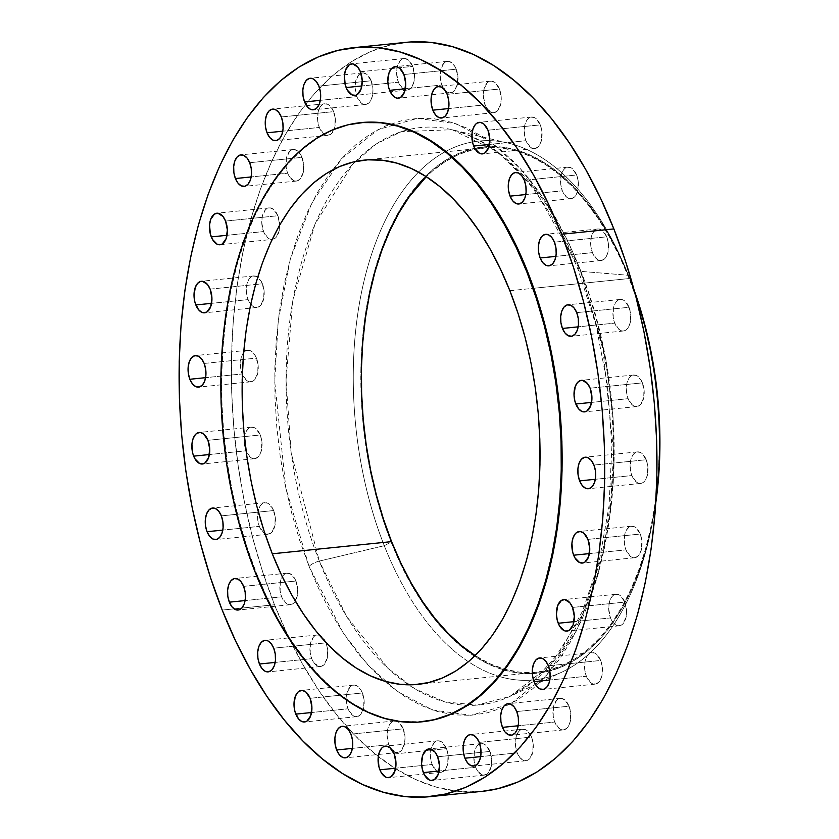<?xml version="1.0" encoding="UTF-8"?>
<svg xmlns="http://www.w3.org/2000/svg" width="839" height="839" viewBox="0 0 839 839"><rect width="100%" height="100%" fill="white"/><g stroke="black" fill="none" stroke-linecap="round" stroke-linejoin="round"><path stroke-width="0.63" stroke-dasharray="4.2 3.15" d="M489.955 751.44A15.847 8.862 -95.8 0 0 481.198 743.585A15.847 8.862 -95.8 0 0 475.661 767.266L439.112 770.999L475.661 767.266L474.129 761.434L474.339 752.384L476.101 747.486L477.391 745.682L480.537 743.7L484.03 744.088L485.739 745.179L489.955 751.44L491.476 757.271L491.276 766.322L488.214 773.023L486.725 774.303L483.337 775.11L478.272 771.89L475.661 767.266A15.847 8.862 -95.8 0 0 484.418 775.121A15.847 8.862 -95.8 0 0 489.955 751.44L463.705 754.114L489.955 751.44M437.664 756.778L463.705 754.114L437.664 756.778M446.463 748.65A15.847 8.862 -95.8 0 0 437.706 740.795A15.847 8.862 -95.8 0 0 432.179 764.476L395.63 768.209L432.179 764.476L430.648 758.645L430.847 749.594L433.91 742.893L437.056 740.91L438.787 740.806L442.258 742.389L446.463 748.65L447.995 754.481L447.785 763.532L446.023 768.43L444.733 770.233L441.587 772.216L438.094 771.828L436.385 770.737L432.179 764.476A15.847 8.862 -95.8 0 0 440.926 772.331A15.847 8.862 -95.8 0 0 446.463 748.65L425.3 750.811L446.463 748.65M394.173 753.988L425.3 750.811L394.173 753.988M403.223 728.829A15.847 8.862 -95.8 0 0 394.466 720.974A15.847 8.862 -95.8 0 0 388.929 744.654L352.38 748.388L388.929 744.654L387.125 735.73L387.608 729.773L389.369 724.875L390.659 723.071L393.806 721.089L397.298 721.477L399.007 722.568L403.223 728.829L405.027 737.754L404.545 743.711L401.482 750.412L399.993 751.692L396.606 752.499L391.54 749.279L388.929 744.654A15.847 8.862 -95.8 0 0 397.686 752.51A15.847 8.862 -95.8 0 0 403.223 728.829L350.933 734.167L403.223 728.829M362.385 692.962A15.847 8.862 -95.8 0 0 353.639 685.106A15.847 8.862 -95.8 0 0 348.101 708.787L311.552 712.521L348.101 708.787L346.57 702.956L346.78 693.905L349.832 687.204L352.978 685.222L354.719 685.117L358.18 686.701L361.2 690.445L363.916 698.793L363.717 707.843L360.655 714.545L359.155 715.824L355.778 716.632L352.307 715.048L348.101 708.787A15.847 8.862 -95.8 0 0 356.858 716.642A15.847 8.862 -95.8 0 0 362.385 692.962L310.105 698.3L362.385 692.962M326.014 642.852A15.847 8.862 -95.8 0 0 325.794 642.307A15.847 8.862 -95.8 0 0 319.523 635.28A15.847 8.862 -95.8 0 0 317.268 634.997A15.847 8.862 -95.8 0 0 311.73 658.678L275.182 662.411L311.73 658.678L310.199 652.847L310.399 643.796L313.461 637.095L316.607 635.113L318.338 635.008L321.809 636.591L326.014 642.852L327.546 648.683L327.346 657.734L324.284 664.436L321.138 666.428L319.407 666.533L314.342 663.313L311.73 658.678A15.847 8.862 -95.8 0 0 320.477 666.533A15.847 8.862 -95.8 0 0 326.014 642.852L273.724 648.19L326.014 642.852M295.926 581.018A15.847 8.862 -95.8 0 0 287.179 573.163A15.847 8.862 -95.8 0 0 281.642 596.844L245.093 600.567L281.642 596.844L280.111 591.013L280.31 581.962L282.082 577.064L283.372 575.26L286.519 573.278L290.011 573.666L294.741 578.501L297.457 586.849L297.258 595.9L294.195 602.601L292.696 603.881L289.319 604.688L285.847 603.105L281.642 596.844A15.847 8.862 -95.8 0 0 290.388 604.699A15.847 8.862 -95.8 0 0 295.307 601.091A15.847 8.862 -95.8 0 0 295.926 581.018L284.956 582.14L295.926 581.018M243.635 586.356L284.956 582.14L243.635 586.356M273.629 510.552A15.847 8.862 -95.8 0 0 264.883 502.697A15.847 8.862 -95.8 0 0 259.345 526.378L222.796 530.101L259.345 526.378L257.814 520.537L258.024 511.496L259.786 506.599L261.076 504.795L264.222 502.802L267.714 503.201L272.444 508.035L275.161 516.384L274.961 525.434L271.899 532.125L270.399 533.415L267.022 534.223L263.551 532.639L259.345 526.378A15.847 8.862 -95.8 0 0 268.102 534.233A15.847 8.862 -95.8 0 0 273.629 510.552L258.412 512.105L273.629 510.552M221.349 515.88L258.412 512.105L221.349 515.88M260.247 434.98A15.847 8.862 -95.8 0 0 251.49 427.124A15.847 8.862 -95.8 0 0 245.963 450.805L209.414 454.539L245.963 450.805L244.432 444.974L244.631 435.923L246.404 431.036L249.193 427.942L250.84 427.24L254.332 427.638L256.042 428.729L260.247 434.98L261.778 440.821L261.569 449.861L259.807 454.759L258.517 456.563L255.371 458.555L253.63 458.66L250.169 457.066L245.963 450.805A15.847 8.862 -95.8 0 0 254.71 458.66A15.847 8.862 -95.8 0 0 260.247 434.98L244.422 436.595L260.247 434.98M207.957 440.318L244.422 436.595L207.957 440.318M256.44 358.117A15.847 8.862 -95.8 0 0 247.694 350.262A15.847 8.862 -95.8 0 0 242.156 373.942L205.607 377.665L242.156 373.942L240.625 368.101L240.824 359.061L242.597 354.163L243.887 352.359L247.033 350.366L250.525 350.765L255.255 355.6L257.972 363.948L257.772 372.998L254.71 379.689L253.21 380.979L249.833 381.787L246.362 380.203L242.156 373.942A15.847 8.862 -95.8 0 0 250.903 381.797A15.847 8.862 -95.8 0 0 256.44 358.117L243.1 359.47L256.44 358.117M204.15 363.444L243.1 359.47L204.15 363.444M262.408 283.792A15.847 8.862 -95.8 0 0 257.688 277.143A15.847 8.862 -95.8 0 0 253.661 275.937A15.847 8.862 -95.8 0 0 248.124 299.617L211.575 303.34L248.124 299.617L246.593 293.786L246.802 284.736L248.564 279.838L249.854 278.034L253 276.041L256.493 276.44L261.223 281.275L263.939 289.623L263.74 298.674L260.677 305.375L259.178 306.654L255.801 307.462L252.329 305.878L248.124 299.617A15.847 8.862 -95.8 0 0 256.881 307.473A15.847 8.862 -95.8 0 0 262.408 283.792L255.559 284.484L262.408 283.792M210.128 289.13L255.559 284.484L210.128 289.13M277.856 215.738A15.847 8.862 -95.8 0 0 269.099 207.883A15.847 8.862 -95.8 0 0 263.561 231.564L227.012 235.298L263.561 231.564L261.758 222.639L262.24 216.682L265.292 209.981L268.438 207.999L270.179 207.894L273.64 209.477L277.856 215.738L279.66 224.663L279.177 230.62L276.115 237.322L274.626 238.601L271.238 239.409L267.777 237.825L263.561 231.564A15.847 8.862 -95.8 0 0 272.318 239.419A15.847 8.862 -95.8 0 0 277.856 215.738L225.565 221.077L277.856 215.738M301.988 157.375A15.847 8.862 -95.8 0 0 293.241 149.52A15.847 8.862 -95.8 0 0 287.704 173.201L251.155 176.935L287.704 173.201L286.172 167.37L286.382 158.319L289.434 151.618L292.58 149.636L294.321 149.531L297.782 151.114L300.802 154.858L303.519 163.206L303.319 172.257L300.257 178.959L297.111 180.951L295.38 181.056L290.315 177.837L287.704 173.201A15.847 8.862 -95.8 0 0 296.461 181.056A15.847 8.862 -95.8 0 0 301.988 157.375L249.707 162.714L301.988 157.375M333.618 111.629A15.847 8.862 -95.8 0 0 324.871 103.774A15.847 8.862 -95.8 0 0 319.334 127.455L282.785 131.188L319.334 127.455L317.803 121.624L318.002 112.573L319.774 107.675L321.064 105.871L324.211 103.889L327.703 104.277L332.433 109.112L335.149 117.46L334.95 126.511L331.887 133.212L330.388 134.492L327.011 135.299L323.539 133.716L319.334 127.455A15.847 8.862 -95.8 0 0 328.08 135.31A15.847 8.862 -95.8 0 0 333.618 111.629L281.327 116.967L333.618 111.629M371.153 80.785A15.847 8.862 -95.8 0 0 362.396 72.93A15.847 8.862 -95.8 0 0 356.858 96.611L320.309 100.344L356.858 96.611L355.054 87.686L355.537 81.729L358.599 75.028L361.745 73.045L363.476 72.941L366.937 74.524L371.153 80.785L372.956 89.71L372.474 95.667L370.712 100.565L369.422 102.368L366.276 104.361L364.535 104.466L361.074 102.872L356.858 96.611A15.847 8.862 -95.8 0 0 365.615 104.466A15.847 8.862 -95.8 0 0 371.153 80.785L344.902 83.47L371.153 80.785M318.862 86.123L344.902 83.47L318.862 86.123M412.704 66.396A15.847 8.862 -95.8 0 0 403.947 58.541A15.847 8.862 -95.8 0 0 398.41 82.222L361.861 85.956L398.41 82.222L396.606 73.297L397.088 67.34L400.14 60.639L403.286 58.657L405.027 58.552L408.488 60.135L412.704 66.396L414.508 75.332L414.026 81.278L412.264 86.176L410.974 87.98L407.827 89.972L406.086 90.077L402.626 88.483L398.41 82.222A15.847 8.862 -95.8 0 0 407.167 90.077A15.847 8.862 -95.8 0 0 412.704 66.396L391.54 68.557L412.704 66.396M360.413 71.735L391.54 68.557L360.413 71.735M456.185 69.186A15.847 8.862 -95.8 0 0 447.439 61.331A15.847 8.862 -95.8 0 0 441.901 85.012L405.352 88.745L441.901 85.012L440.37 79.181L440.58 70.13L443.632 63.428L446.778 61.446L448.519 61.341L451.98 62.925L455 66.669L457.716 75.017L457.517 84.068L454.455 90.769L452.955 92.049L449.578 92.856L446.107 91.273L441.901 85.012A15.847 8.862 -95.8 0 0 450.658 92.867A15.847 8.862 -95.8 0 0 456.185 69.186L403.905 74.524L456.185 69.186M499.436 89.007A15.847 8.862 -95.8 0 0 490.679 81.152A15.847 8.862 -95.8 0 0 485.141 104.833L448.592 108.567L485.141 104.833L483.337 95.908L483.82 89.951L486.872 83.25L490.018 81.268L491.759 81.163L495.22 82.746L499.436 89.007L501.24 97.943L500.757 103.889L497.695 110.591L494.549 112.583L492.818 112.688L487.763 109.469L485.141 104.833A15.847 8.862 -95.8 0 0 493.898 112.688A15.847 8.862 -95.8 0 0 499.436 89.007L447.145 94.346L499.436 89.007M540.264 124.875A15.847 8.862 -95.8 0 0 531.507 117.02A15.847 8.862 -95.8 0 0 525.98 140.7L489.431 144.434L525.98 140.7L524.448 134.869L524.648 125.819L526.42 120.921L527.71 119.117L530.856 117.135L534.349 117.523L536.058 118.614L540.264 124.875L541.795 130.706L541.585 139.756L539.823 144.654L538.533 146.458L535.387 148.44L531.895 148.052L530.185 146.961L525.98 140.7A15.847 8.862 -95.8 0 0 534.726 148.555A15.847 8.862 -95.8 0 0 540.264 124.875L487.973 130.213L540.264 124.875M576.634 174.984A15.847 8.862 -95.8 0 0 567.877 167.129A15.847 8.862 -95.8 0 0 562.35 190.81L525.801 194.543L562.35 190.81L560.819 184.979L561.018 175.928L562.791 171.03L564.081 169.226L567.227 167.244L570.719 167.632L572.429 168.723L576.634 174.984L578.165 180.815L577.956 189.866L576.194 194.763L574.904 196.567L571.758 198.549L568.265 198.161L566.556 197.071L562.35 190.81A15.847 8.862 -95.8 0 0 571.097 198.665A15.847 8.862 -95.8 0 0 576.634 174.984L524.344 180.322L576.634 174.984M606.723 236.818A15.847 8.862 -95.8 0 0 597.966 228.963A15.847 8.862 -95.8 0 0 592.439 252.644L555.89 256.377L592.439 252.644L590.908 246.813L591.107 237.762L592.879 232.875L595.669 229.781L597.316 229.078L599.046 228.974L602.517 230.557L606.723 236.818L608.254 242.66L608.044 251.7L606.282 256.598L604.992 258.402L601.846 260.394L600.105 260.499L596.644 258.905L592.439 252.644A15.847 8.862 -95.8 0 0 601.185 260.499A15.847 8.862 -95.8 0 0 606.723 236.818L554.432 242.156L606.723 236.818M629.019 307.294A15.847 8.862 -95.8 0 0 620.262 299.439A15.847 8.862 -95.8 0 0 614.735 323.12L578.186 326.843L614.735 323.12L613.204 317.278L613.403 308.238L615.176 303.34L616.466 301.537L619.612 299.544L623.104 299.942L624.814 301.033L629.019 307.294L630.55 313.125L630.341 322.176L628.579 327.063L625.789 330.157L624.143 330.86L622.402 330.965L618.941 329.37L614.735 323.12A15.847 8.862 -95.8 0 0 623.482 330.975A15.847 8.862 -95.8 0 0 629.019 307.294L576.729 312.622L629.019 307.294M642.401 382.857A15.847 8.862 -95.8 0 0 633.655 375.002A15.847 8.862 -95.8 0 0 628.117 398.682L591.568 402.405L628.117 398.682L626.586 392.851L626.796 383.801L628.558 378.903L629.848 377.099L632.994 375.106L636.486 375.505L641.216 380.34L643.933 388.688L643.733 397.738L640.671 404.44L639.171 405.719L635.794 406.527L632.323 404.943L628.117 398.682A15.847 8.862 -95.8 0 0 636.874 406.537A15.847 8.862 -95.8 0 0 642.401 382.857L590.121 388.195L642.401 382.857M646.208 459.73A15.847 8.862 -95.8 0 0 637.451 451.875A15.847 8.862 -95.8 0 0 631.924 475.556L595.375 479.279L631.924 475.556L630.393 469.714L630.592 460.674L632.365 455.776L633.655 453.972L636.801 451.98L640.293 452.378L642.003 453.469L646.208 459.73L647.739 465.561L647.53 474.612L645.768 479.499L642.978 482.593L641.332 483.295L639.591 483.4L636.13 481.806L631.924 475.556A15.847 8.862 -95.8 0 0 640.671 483.411A15.847 8.862 -95.8 0 0 646.208 459.73L593.918 465.058L646.208 459.73M640.241 534.044A15.847 8.862 -95.8 0 0 631.484 526.189A15.847 8.862 -95.8 0 0 625.957 549.87L589.408 553.604L625.957 549.87L624.426 544.039L624.625 534.988L626.397 530.101L629.187 527.007L630.834 526.305L634.326 526.703L636.035 527.794L640.241 534.044L641.772 539.886L641.562 548.926L639.8 553.824L638.51 555.628L635.364 557.62L633.623 557.725L630.162 556.131L625.957 549.87A15.847 8.862 -95.8 0 0 634.704 557.725A15.847 8.862 -95.8 0 0 640.241 534.044L587.95 539.383L640.241 534.044M624.803 602.098A15.847 8.862 -95.8 0 0 616.046 594.243A15.847 8.862 -95.8 0 0 610.509 617.924L573.96 621.657L610.509 617.924L608.705 608.999L609.187 603.042L610.949 598.144L612.239 596.34L615.386 594.358L618.878 594.746L620.587 595.837L624.803 602.098L626.607 611.023L626.125 616.98L623.062 623.681L621.573 624.961L618.186 625.768L613.12 622.548L610.509 617.924A15.847 8.862 -95.8 0 0 619.266 625.779A15.847 8.862 -95.8 0 0 624.803 602.098L572.513 607.436L624.803 602.098M600.661 660.461A15.847 8.862 -95.8 0 0 591.904 652.606A15.847 8.862 -95.8 0 0 586.367 676.286L549.818 680.02L586.367 676.286L584.846 670.455L585.045 661.405L586.818 656.507L589.597 653.424L591.254 652.721L594.736 653.109L596.445 654.2L600.661 660.461L602.192 666.292L601.983 675.343L600.221 680.24L598.931 682.044L595.784 684.026L592.292 683.638L590.583 682.547L586.367 676.286A15.847 8.862 -95.8 0 0 595.124 684.142A15.847 8.862 -95.8 0 0 600.661 660.461L548.37 665.799L600.661 660.461M531.507 737.051A15.847 8.862 -95.8 0 0 522.749 729.196A15.847 8.862 -95.8 0 0 517.212 752.877L480.663 756.61L517.212 752.877L515.681 747.046L515.891 737.995L517.653 733.097L518.942 731.293L522.089 729.311L525.581 729.699L527.291 730.79L531.507 737.051L533.027 742.882L532.828 751.933L529.766 758.634L528.266 759.914L524.889 760.721L523.127 760.228L519.823 757.502L517.212 752.877A15.847 8.862 -95.8 0 0 525.969 760.732A15.847 8.862 -95.8 0 0 531.507 737.051L479.216 742.389L531.507 737.051M569.031 706.207A15.847 8.862 -95.8 0 0 560.274 698.352A15.847 8.862 -95.8 0 0 554.747 722.033L518.198 725.766L554.747 722.033L553.216 716.202L553.415 707.151L556.477 700.45L559.623 698.468L561.354 698.363L564.825 699.946L569.031 706.207L570.562 712.038L570.352 721.089L568.59 725.987L567.3 727.791L564.154 729.783L562.413 729.888L558.952 728.294L554.747 722.033A15.847 8.862 -95.8 0 0 563.493 729.888A15.847 8.862 -95.8 0 0 569.031 706.207L516.74 711.545L569.031 706.207M309.077 566.451A9.911 3.702 -21.6 0 1 319.313 561.092L291.133 452.756L286.026 380.34L292.759 300.687L315.034 223.992L352.904 163.951L376.281 143.93L401.336 131.66L452.127 129.73L497.097 151.481L533.688 187.401L580.934 271.364A9.911 3.702 -21.6 0 1 578.249 270.022A9.911 3.702 -21.6 0 1 579.288 267.211L545.224 200.825L520.778 169.079L490.867 142.053L455.913 123.711L417.465 118.362L378.253 129.489L341.851 158.361L311.741 203.143L290.304 259.188L278.244 320.477L274.699 381.451L285.826 488.099L309.077 566.451L299.701 540.4L291.71 513.153L285.187 484.984L280.195 456.154L276.786 426.946L274.993 397.644L274.825 368.52L276.283 339.868L279.366 311.951L284.033 285.05L290.242 259.419L297.939 235.298L307.032 212.928L317.457 192.519L329.098 174.271L341.851 158.361L355.579 144.948L370.167 134.135L385.468 126.06L401.336 120.785L417.623 118.351L434.151 118.792L450.784 122.116L467.354 128.262L483.694 137.197L499.666 148.828L515.094 163.039L529.839 179.682L543.766 198.623L556.729 219.661L568.601 242.597L579.288 267.211L588.663 293.262L596.655 320.508L603.178 348.678L608.16 377.508L611.579 406.716L613.372 436.018L613.54 465.142L612.082 493.793L608.999 521.711L604.332 548.612L598.123 574.254L590.425 598.364L581.333 620.734L570.908 641.143L559.267 659.391L546.514 675.301L532.786 688.725L518.187 699.527L502.886 707.602L487.029 712.888L470.742 715.31L454.214 714.87L437.58 711.556L421.01 705.4L404.66 696.464L388.698 684.834L373.271 670.634L358.526 653.98L344.598 635.039L331.636 614.001L319.753 591.065L309.077 566.451L343.13 632.847L367.587 664.582L397.497 691.609L432.452 709.951L470.899 715.3L510.112 704.183L546.514 675.301L576.624 630.519L598.06 574.484L610.121 513.185L613.666 452.211L602.538 345.563L579.288 267.211A9.911 3.702 158.4 0 0 578.249 270.022A9.911 3.702 158.4 0 0 580.934 271.364A290.189 162.273 84.2 0 1 509.955 696.412A290.189 162.273 84.2 0 1 408.583 684.813A290.189 162.273 84.2 0 1 319.313 561.092L384.272 545.686L391.131 542.12A264.495 147.905 -95.8 0 0 532.325 673.56A264.495 147.905 -95.8 0 0 652.501 522.33A264.495 147.905 -95.8 0 0 655.846 502.362L651.683 526.378L646.208 549L639.423 570.279L631.389 590.016L622.192 608.034L611.925 624.132L600.672 638.175L588.548 650.015L575.669 659.548L562.172 666.68L548.171 671.336L533.803 673.486L519.205 673.088L504.533 670.162L489.913 664.729L475.482 656.853L461.398 646.586L447.785 634.053L434.77 619.36L422.478 602.643L411.037 584.08L400.56 563.839L391.131 542.12L384.272 545.686A270.829 151.44 -95.8 0 0 499.362 676.496A270.829 151.44 84.2 0 1 384.272 545.686L319.313 561.092A290.189 162.273 84.2 0 1 408.855 129.542A290.189 162.273 84.2 0 1 452.127 129.73A290.189 162.273 84.2 0 1 580.934 271.364L628.432 275.286A270.829 151.44 84.2 0 1 634.808 292.559A270.829 151.44 -95.8 0 0 628.432 275.286L580.934 271.364L605.915 359.931L613.068 417.738L613.246 482.844L603.65 550.856L582.507 614.526L550.216 665.337L509.955 696.412L477.181 705.127L444.89 701.897L414.875 688.829L388.237 668.557L346.643 616.476L319.313 561.092A9.911 3.702 158.4 0 0 309.077 566.451M360.508 122.662L361.326 122.578A301.149 168.398 -95.8 0 0 256.147 572.502L255.329 572.586L256.147 572.502A301.149 168.398 -95.8 0 0 422.468 721.76L421.65 721.844M629.145 278.538A263.498 147.349 -95.8 0 0 483.61 147.937A263.498 147.349 -95.8 0 0 426.285 176.704L432.463 171.041L445.289 161.539L458.744 154.439L472.693 149.793L487.008 147.664L501.544 148.052L516.163 150.968L530.73 156.379L545.098 164.234L559.141 174.46L572.701 186.95L585.664 201.591L597.913 218.234L609.303 236.724L619.748 256.891L629.145 278.538L637.388 301.442L644.415 325.396L650.141 350.157L654.525 375.505L657.524 401.189L659.108 426.946L659.255 452.557L657.965 477.748L655.259 502.288L651.158 525.938L645.694 548.475L638.94 569.681L630.938 589.345L621.772 607.289L611.537 623.335L600.325 637.315L588.254 649.113L575.428 658.615L561.973 665.715L548.024 670.361L533.709 672.5L519.173 672.102L504.554 669.186L489.986 663.775L475.157 655.626A263.498 147.349 -95.8 0 0 537.107 672.217A263.498 147.349 -95.8 0 0 629.145 278.538L533.772 288.27L629.145 278.538M509.86 290.703L533.772 288.27L509.86 290.703M655.983 500.044A270.829 151.44 84.2 0 1 651.893 525.424A270.829 151.44 84.2 0 1 533.489 679.947A270.829 151.44 84.2 0 1 499.362 676.496A270.829 151.44 -95.8 0 0 533.489 679.947A270.829 151.44 -95.8 0 0 562.193 671.987A270.829 151.44 -95.8 0 0 655.983 500.044M629.586 278.034L628.432 275.286A270.829 151.44 -95.8 0 0 508.224 143.102A270.829 151.44 -95.8 0 0 472.472 141.959A270.829 151.44 -95.8 0 0 384.272 545.686A270.829 151.44 84.2 0 1 472.472 141.959A270.829 151.44 84.2 0 1 625.684 268.522A270.829 151.44 84.2 0 1 628.432 275.286L629.586 278.034A264.495 147.905 -95.8 0 0 626.901 271.437A264.495 147.905 -95.8 0 0 418.315 183.94A264.495 147.905 -95.8 0 0 391.131 542.12L382.857 519.131L375.809 495.083L370.051 470.218L365.647 444.785L362.637 419.007L361.053 393.145L360.906 367.451L362.196 342.155L364.913 317.53L369.034 293.786L374.509 271.165L381.294 249.875L389.327 230.138L398.525 212.131L408.803 196.022L420.056 181.99L432.169 170.139L445.048 160.606L458.545 153.474L472.556 148.818L486.914 146.678L501.512 147.066L516.184 149.992L530.804 155.425L545.235 163.311L559.319 173.568L572.943 186.111L585.947 200.804L598.238 217.511L609.68 236.074L620.157 256.315L629.586 278.034A264.495 147.905 -95.8 0 1 634.2 290.304L629.586 278.034M405.971 42.349A376.428 210.495 -95.8 0 0 274.5 604.751L222.209 610.089L274.5 604.751A376.428 210.495 -95.8 0 0 482.394 791.324M410.816 41.95L390.376 45.002L370.439 51.63L351.226 61.782L332.905 75.353L315.653 92.206L299.638 112.185L285.019 135.1L271.93 160.731L260.499 188.827L250.84 219.126L243.037 251.322L237.175 285.113L233.315 320.162L231.47 356.156L231.69 392.725L233.945 429.537L238.224 466.222L244.495 502.425L252.675 537.809L262.712 572.03L274.5 604.751L287.913 635.668L302.827 664.478L319.114 690.896L336.596 714.681L355.117 735.593L374.498 753.432L394.55 768.042L415.074 779.263L435.892 786.992L456.773 791.156L482.215 791.334M361.169 122.588L348.846 124.707L332.905 130.003L317.53 138.131L302.869 148.985L289.067 162.462L276.262 178.455L264.558 196.787L254.091 217.291L244.946 239.765L237.217 264.002L230.977 289.759L226.289 316.785L223.195 344.839L221.727 373.628L221.895 402.888L223.698 432.337L227.128 461.681L232.141 490.647L238.696 518.953L246.718 546.325L256.147 572.502L266.875 597.242L278.81 620.283L291.836 641.416L305.826 660.45L320.645 677.178L336.145 691.451L352.191 703.134L368.615 712.112L385.258 718.289L401.965 721.624L422.321 721.771M481.198 743.585L428.907 748.923M437.706 740.795L385.426 746.133M394.466 720.974L342.176 726.312M353.639 685.106L301.348 690.445M317.268 634.997L264.977 640.335M287.179 573.163L234.889 578.501M264.883 502.697L212.592 508.025M251.49 427.124L199.21 432.463M247.694 350.262L195.403 355.589M253.661 275.937L201.37 281.275M269.099 207.883L216.808 213.221M293.241 149.52L240.95 154.858M324.871 103.774L272.581 109.112M362.396 72.93L310.105 78.268M403.947 58.541L351.656 63.879M447.439 61.331L395.148 66.669M490.679 81.152L438.388 86.49M531.507 117.02L479.226 122.358M567.877 167.129L515.597 172.467M597.966 228.963L545.686 234.301M620.262 299.439L567.982 304.767M633.655 375.002L581.364 380.34M637.451 451.875L585.171 457.203M631.484 526.189L579.204 531.527M616.046 594.243L563.756 599.581M591.904 652.606L539.613 657.944M522.749 729.196L470.459 734.534M560.274 698.352L507.994 703.69M508.224 143.102L452.127 129.73C502.655 143.259 544.7 190.023 578.249 270.022L596.141 325.668L607.53 385.363L611.893 446.432L609.041 506.148L599.119 561.847L582.623 610.981L560.442 651.284L533.824 680.943L509.955 696.412L562.193 671.987M483.61 147.937L364.451 160.102M651.893 525.424L652.501 522.33M625.684 268.522L626.901 271.437M537.107 672.217L417.822 684.393M563.493 729.888L511.203 735.226M525.969 760.732L473.678 766.07M595.124 684.142L542.833 689.48M619.266 625.779L566.975 631.117M634.704 557.725L582.413 563.063M640.671 483.411L588.38 488.738M636.874 406.537L584.584 411.876M623.482 330.975L571.191 336.303M601.185 260.499L548.895 265.837M571.097 198.665L518.806 204.003M534.726 148.555L482.435 153.894M493.898 112.688L441.608 118.026M450.658 92.867L398.399 98.205M407.167 90.077L354.918 95.415M365.615 104.466L313.325 109.804M328.08 135.31L275.8 140.648M296.461 181.056L244.17 186.394M220.028 244.757L272.151 239.44M256.881 307.473L204.59 312.811M250.903 381.797L198.654 387.125M254.71 458.66L202.461 463.998M268.102 534.233L215.843 539.561M290.388 604.699L238.108 610.037M320.477 666.533L268.197 671.871M356.858 716.642L304.567 721.98M397.686 752.51L345.437 757.837M440.926 772.331L388.677 777.669M484.418 775.121L432.127 780.459"/><path stroke-width="1.26" d="M423.37 772.604A15.847 8.862 84.2 0 1 428.907 748.923A15.847 8.862 84.2 0 1 437.664 756.778L435.042 752.143L429.988 748.923L426.6 749.741L422.783 755.09L421.566 763.668L422.457 769.783L424.565 775.11L429.295 779.945L431.047 780.448L434.434 779.641L438.252 774.292L439.468 765.703L437.664 756.778A15.847 8.862 84.2 0 1 432.127 780.459A15.847 8.862 84.2 0 1 423.37 772.604L439.112 770.999L423.37 772.604M379.889 769.814A15.847 8.862 84.2 0 1 385.426 746.133A15.847 8.862 84.2 0 1 394.173 753.988L389.967 747.727L386.496 746.144L383.119 746.951L381.619 748.231L379.291 752.3L378.148 757.827L378.966 766.993L381.074 772.331L385.804 777.155L387.566 777.659L390.943 776.851L394.76 771.502L395.977 762.913L394.173 753.988A15.847 8.862 84.2 0 1 388.635 777.669A15.847 8.862 84.2 0 1 379.889 769.814L395.63 768.209L379.889 769.814M350.933 734.167L348.321 729.531L345.007 726.815L341.525 726.417L338.379 728.409L336.051 732.478L334.908 738.005L335.118 744.162L336.638 749.993A15.847 8.862 84.2 0 1 342.176 726.312A15.847 8.862 84.2 0 1 350.933 734.167L350.933 734.167A15.847 8.862 84.2 0 1 345.395 757.848A15.847 8.862 84.2 0 1 336.638 749.993L339.26 754.618L342.564 757.334L346.056 757.732L349.202 755.75L351.52 751.681L352.663 746.144L352.453 739.998L350.933 734.167M352.38 748.388L336.638 749.993L352.38 748.388M295.81 714.125A15.847 8.862 84.2 0 1 301.348 690.445A15.847 8.862 84.2 0 1 310.105 698.3L305.889 692.039L302.428 690.455L299.041 691.263L297.541 692.542L295.223 696.611L294.007 705.2L294.888 711.304L298.422 718.75L301.725 721.477L305.218 721.865L306.864 721.162L310.692 715.814L311.898 707.225L310.105 698.3A15.847 8.862 84.2 0 1 304.567 721.98A15.847 8.862 84.2 0 1 295.81 714.125L311.552 712.521L295.81 714.125M273.724 648.19L271.112 643.565L267.809 640.839L264.316 640.451L261.17 642.433L258.852 646.502L257.709 652.029L257.909 658.185L259.44 664.016A15.847 8.862 84.2 0 1 264.977 640.335A15.847 8.862 84.2 0 1 273.724 648.19L273.724 648.19A15.847 8.862 84.2 0 1 268.197 671.871A15.847 8.862 84.2 0 1 259.44 664.016L262.051 668.641L265.355 671.368L268.847 671.756L271.993 669.774L274.322 665.705L275.465 660.178L275.255 654.021L273.724 648.19M275.182 662.411L259.44 664.016L275.182 662.411M243.635 586.356L241.024 581.721L237.72 579.004L234.228 578.606L231.082 580.598L228.764 584.668L227.621 590.195L227.82 596.34L229.351 602.182A15.847 8.862 84.2 0 1 234.889 578.501A15.847 8.862 84.2 0 1 243.635 586.356L243.635 586.356A15.847 8.862 84.2 0 1 238.108 610.037A15.847 8.862 84.2 0 1 229.351 602.182L231.963 606.807L235.266 609.523L238.758 609.922L241.905 607.929L244.233 603.87L245.376 598.333L245.166 592.187L243.635 586.356M245.093 600.567L229.351 602.182L245.093 600.567M221.349 515.88L218.727 511.255L215.424 508.539L211.931 508.14L208.785 510.133L206.467 514.202L205.324 519.729L205.524 525.875L207.055 531.706A15.847 8.862 84.2 0 1 212.592 508.025A15.847 8.862 84.2 0 1 221.349 515.88L221.349 515.88A15.847 8.862 84.2 0 1 215.812 539.561A15.847 8.862 84.2 0 1 207.055 531.706L209.666 536.341L212.97 539.058L216.462 539.456L219.608 537.463L221.936 533.394L223.08 527.867L222.87 521.722L221.349 515.88M222.796 530.101L207.055 531.706L222.796 530.101M193.673 456.143A15.847 8.862 84.2 0 1 199.21 432.463A15.847 8.862 84.2 0 1 207.957 440.318L203.751 434.057L200.28 432.473L196.903 433.281L195.403 434.56L193.075 438.629L191.932 444.167L192.75 453.322L194.858 458.66L199.588 463.495L203.08 463.894L204.726 463.18L208.544 457.832L209.76 449.243L207.957 440.318A15.847 8.862 84.2 0 1 202.419 463.998A15.847 8.862 84.2 0 1 193.673 456.143L209.414 454.539L193.673 456.143M204.15 363.444L201.538 358.819L198.235 356.103L194.742 355.705L191.596 357.697L189.278 361.766L188.135 367.293L188.335 373.439L189.866 379.27A15.847 8.862 84.2 0 1 195.403 355.589A15.847 8.862 84.2 0 1 204.15 363.444L204.15 363.444A15.847 8.862 84.2 0 1 198.623 387.125A15.847 8.862 84.2 0 1 189.866 379.27L192.477 383.905L195.781 386.622L199.273 387.02L202.419 385.028L204.747 380.958L205.891 375.432L205.681 369.286L204.15 363.444M205.607 377.665L189.866 379.27L205.607 377.665M195.833 304.956A15.847 8.862 84.2 0 1 201.37 281.275A15.847 8.862 84.2 0 1 210.128 289.13L207.506 284.494L202.451 281.275L200.71 281.38L197.564 283.372L195.246 287.441L194.029 296.02L194.91 302.134L198.444 309.581L201.748 312.297L203.51 312.8L206.887 311.993L210.715 306.634L211.921 298.055L210.128 289.13A15.847 8.862 84.2 0 1 204.59 312.811A15.847 8.862 84.2 0 1 195.833 304.956L211.575 303.34L195.833 304.956M211.271 236.902A15.847 8.862 84.2 0 1 216.808 213.221A15.847 8.862 84.2 0 1 225.565 221.077L222.954 216.452L217.888 213.232L214.501 214.039L210.683 219.388L209.54 224.915L210.358 234.081L212.466 239.419L217.196 244.254L220.688 244.642L222.335 243.939L226.152 238.591L227.369 230.001L225.565 221.077A15.847 8.862 84.2 0 1 220.028 244.757A15.847 8.862 84.2 0 1 211.271 236.902L227.012 235.298L211.271 236.902M249.707 162.714L247.086 158.089L243.782 155.362L240.29 154.974L237.143 156.956L234.826 161.025L233.682 166.552L233.892 172.708L235.413 178.539A15.847 8.862 84.2 0 1 240.95 154.858A15.847 8.862 84.2 0 1 249.707 162.714L249.707 162.714A15.847 8.862 84.2 0 1 244.17 186.394A15.847 8.862 84.2 0 1 235.413 178.539L238.024 183.164L241.338 185.891L244.82 186.279L247.966 184.297L250.295 180.228L251.438 174.701L251.228 168.545L249.707 162.714M251.155 176.935L235.413 178.539L251.155 176.935M281.327 116.967L278.716 112.332L275.412 109.615L271.92 109.217L268.774 111.209L266.456 115.279L265.313 120.806L265.512 126.962L267.043 132.793A15.847 8.862 84.2 0 1 272.581 109.112A15.847 8.862 84.2 0 1 281.327 116.967L281.327 116.967A15.847 8.862 84.2 0 1 275.8 140.648A15.847 8.862 84.2 0 1 267.043 132.793L269.655 137.418L272.958 140.134L276.451 140.532L279.597 138.55L281.925 134.481L283.068 128.944L282.858 122.798L281.327 116.967M282.785 131.188L267.043 132.793L282.785 131.188M318.862 86.123L316.251 81.498L312.947 78.772L309.455 78.384L306.308 80.366L303.98 84.435L302.837 89.962L303.047 96.118L304.578 101.949A15.847 8.862 84.2 0 1 310.105 78.268A15.847 8.862 84.2 0 1 318.862 86.123L318.862 86.123A15.847 8.862 84.2 0 1 313.325 109.804A15.847 8.862 84.2 0 1 304.578 101.949L307.189 106.574L310.493 109.301L313.985 109.689L317.132 107.707L319.449 103.637L320.592 98.111L320.393 91.954L318.862 86.123M320.309 100.344L304.578 101.949L320.309 100.344M346.119 87.56A15.847 8.862 84.2 0 1 351.656 63.879A15.847 8.862 84.2 0 1 360.413 71.735L357.802 67.11L352.737 63.89L349.349 64.697L345.532 70.046L344.389 75.573L345.207 84.739L347.315 90.077L352.044 94.912L355.537 95.3L357.183 94.597L361.001 89.249L362.217 80.659L360.413 71.735A15.847 8.862 84.2 0 1 354.876 95.415A15.847 8.862 84.2 0 1 346.119 87.56L361.861 85.956L346.119 87.56M389.611 90.35A15.847 8.862 84.2 0 1 395.148 66.669A15.847 8.862 84.2 0 1 403.905 74.524L399.689 68.263L396.228 66.68L392.841 67.487L391.341 68.767L389.023 72.836L387.807 81.425L388.688 87.529L392.222 94.975L395.526 97.691L397.287 98.194L400.664 97.387L404.492 92.038L405.698 83.449L403.905 74.524A15.847 8.862 84.2 0 1 398.368 98.205A15.847 8.862 84.2 0 1 389.611 90.35L405.352 88.745L389.611 90.35M447.145 94.346L444.534 89.721L441.22 86.994L437.738 86.606L434.592 88.588L432.263 92.657L431.12 98.184L431.33 104.34L432.851 110.171A15.847 8.862 84.2 0 1 438.388 86.49A15.847 8.862 84.2 0 1 447.145 94.346L447.145 94.346A15.847 8.862 84.2 0 1 441.608 118.026A15.847 8.862 84.2 0 1 432.851 110.171L435.472 114.796L438.776 117.523L442.268 117.911L445.415 115.929L447.732 111.86L448.875 106.333L448.676 100.177L447.145 94.346M448.592 108.567L432.851 110.171L448.592 108.567M473.689 146.038A15.847 8.862 84.2 0 1 479.226 122.358A15.847 8.862 84.2 0 1 487.973 130.213L483.767 123.952L480.296 122.368L476.919 123.176L475.419 124.455L473.102 128.524L471.948 134.051L472.766 143.217L474.874 148.555L479.604 153.38L481.366 153.883L484.743 153.076L488.56 147.727L489.777 139.138L487.973 130.213A15.847 8.862 84.2 0 1 482.435 153.894A15.847 8.862 84.2 0 1 473.689 146.038L489.431 144.434L473.689 146.038M524.344 180.322L521.732 175.687L518.429 172.97L514.936 172.572L511.79 174.564L509.472 178.634L508.319 184.161L508.528 190.317L510.06 196.148A15.847 8.862 84.2 0 1 515.597 172.467A15.847 8.862 84.2 0 1 524.344 180.322L524.344 180.322A15.847 8.862 84.2 0 1 518.806 204.003A15.847 8.862 84.2 0 1 510.06 196.148L512.671 200.773L515.975 203.489L519.467 203.887L522.613 201.905L524.941 197.836L526.084 192.299L525.875 186.153L524.344 180.322M525.801 194.543L510.06 196.148L525.801 194.543M554.432 242.156L551.821 237.531L548.517 234.815L545.025 234.417L541.879 236.399L539.561 240.468L538.407 246.005L538.617 252.151L540.148 257.982A15.847 8.862 84.2 0 1 545.686 234.301A15.847 8.862 84.2 0 1 554.432 242.156L554.432 242.156A15.847 8.862 84.2 0 1 548.895 265.837A15.847 8.862 84.2 0 1 540.148 257.982L542.76 262.607L546.063 265.334L549.555 265.722L552.702 263.74L555.019 259.671L556.173 254.144L555.963 247.987L554.432 242.156M555.89 256.377L540.148 257.982L555.89 256.377M576.729 312.622L574.117 307.997L570.814 305.281L567.321 304.882L564.175 306.875L561.857 310.933L560.704 316.471L560.913 322.616L562.445 328.448A15.847 8.862 84.2 0 1 567.982 304.767A15.847 8.862 84.2 0 1 576.729 312.622L576.729 312.622A15.847 8.862 84.2 0 1 571.191 336.303A15.847 8.862 84.2 0 1 562.445 328.448L565.056 333.083L568.36 335.799L571.852 336.198L574.998 334.205L577.316 330.136L578.47 324.609L578.26 318.463L576.729 312.622M578.186 326.843L562.445 328.448L578.186 326.843M575.827 404.02A15.847 8.862 84.2 0 1 581.364 380.34A15.847 8.862 84.2 0 1 590.121 388.195L587.499 383.559L582.444 380.34L580.703 380.445L577.557 382.437L575.239 386.506L574.023 395.085L574.904 401.199L578.438 408.645L581.742 411.362L583.504 411.865L586.881 411.058L590.708 405.698L591.914 397.12L590.121 388.195A15.847 8.862 84.2 0 1 584.584 411.876A15.847 8.862 84.2 0 1 575.827 404.02L591.568 402.405L575.827 404.02M593.918 465.058L591.306 460.433L588.003 457.716L584.51 457.318L581.364 459.311L579.046 463.369L577.893 468.907L578.102 475.052L579.634 480.883A15.847 8.862 84.2 0 1 585.171 457.203A15.847 8.862 84.2 0 1 593.918 465.058L593.918 465.058A15.847 8.862 84.2 0 1 588.38 488.738A15.847 8.862 84.2 0 1 579.634 480.883L582.245 485.519L585.549 488.235L589.041 488.634L592.187 486.641L594.505 482.572L595.659 477.045L595.449 470.899L593.918 465.058M595.375 479.279L579.634 480.883L595.375 479.279M573.666 555.208A15.847 8.862 84.2 0 1 579.204 531.527A15.847 8.862 84.2 0 1 587.95 539.383L583.745 533.122L580.273 531.538L576.896 532.346L575.397 533.625L573.068 537.694L571.925 543.232L572.743 552.387L574.851 557.725L579.581 562.56L583.074 562.959L584.72 562.245L588.538 556.897L589.754 548.318L587.95 539.383A15.847 8.862 84.2 0 1 582.413 563.063A15.847 8.862 84.2 0 1 573.666 555.208L589.408 553.604L573.666 555.208M558.218 623.262A15.847 8.862 84.2 0 1 563.756 599.581A15.847 8.862 84.2 0 1 572.513 607.436L569.901 602.811L564.836 599.591L561.448 600.399L557.631 605.748L556.414 614.337L557.306 620.441L559.414 625.779L564.144 630.603L565.895 631.106L569.282 630.299L573.1 624.95L574.316 616.361L572.513 607.436A15.847 8.862 84.2 0 1 566.975 631.117A15.847 8.862 84.2 0 1 558.218 623.262L573.96 621.657L558.218 623.262M548.37 665.799L545.759 661.163L542.455 658.447L538.963 658.049L535.817 660.041L533.489 664.11L532.346 669.637L532.555 675.794L534.086 681.625A15.847 8.862 84.2 0 1 539.613 657.944A15.847 8.862 84.2 0 1 548.37 665.799L548.37 665.799A15.847 8.862 84.2 0 1 542.833 689.48A15.847 8.862 84.2 0 1 534.086 681.625L536.698 686.25L540.001 688.966L543.494 689.364L546.64 687.382L548.958 683.313L550.101 677.776L549.902 671.63L548.37 665.799M549.818 680.02L534.086 681.625L549.818 680.02M479.216 742.389L476.594 737.764L473.29 735.037L469.798 734.639L466.652 736.632L464.334 740.701L463.191 746.228L463.401 752.384L464.921 758.215A15.847 8.862 84.2 0 1 470.459 734.534A15.847 8.862 84.2 0 1 479.216 742.389L479.216 742.389A15.847 8.862 84.2 0 1 473.678 766.07A15.847 8.862 84.2 0 1 464.921 758.215L467.543 762.84L470.847 765.556L474.329 765.955L477.475 763.972L479.803 759.903L480.946 754.366L480.737 748.22L479.216 742.389M480.663 756.61L464.921 758.215L480.663 756.61M516.74 711.545L514.129 706.92L510.825 704.194L507.333 703.806L504.187 705.788L501.869 709.857L500.715 715.384L500.925 721.54L502.456 727.371A15.847 8.862 84.2 0 1 507.994 703.69A15.847 8.862 84.2 0 1 516.74 711.545L516.74 711.545A15.847 8.862 84.2 0 1 511.203 735.226A15.847 8.862 84.2 0 1 502.456 727.371L505.068 731.996L508.371 734.723L511.863 735.111L515.01 733.129L517.327 729.06L518.481 723.533L518.271 717.376L516.74 711.545M518.198 725.766L502.456 727.371L518.198 725.766M526.829 271.909A301.149 168.398 84.2 0 1 421.65 721.844A301.149 168.398 84.2 0 1 255.329 572.586L245.9 546.409L237.877 519.037L231.323 490.731L226.31 461.765L222.88 432.41L221.077 402.972L220.909 373.712L222.377 344.923L225.471 316.869L230.159 289.843L236.399 264.086L244.128 239.849L253.273 217.374L263.74 196.871L275.444 178.539L288.249 162.546L302.05 149.069L316.712 138.215L332.087 130.087L348.028 124.791L364.388 122.347L381 122.798L397.707 126.123L414.361 132.31L430.785 141.288L446.82 152.971L462.331 167.244L477.139 183.972L491.13 202.996L504.155 224.139L516.09 247.18L526.829 271.909L536.247 298.097L544.28 325.469L550.824 353.775L555.838 382.741L559.267 412.085L561.071 441.534L561.239 470.794L559.77 499.583L556.677 527.626L551.989 554.663L545.749 580.42L538.019 604.657L528.874 627.132L518.408 647.635L506.714 665.967L493.898 681.95L480.097 695.437L465.435 706.291L450.061 714.409L434.12 719.715L417.77 722.159L401.147 721.708L384.44 718.373L367.797 712.196L351.373 703.218L335.327 691.535L319.827 677.262L305.008 660.534L291.018 641.499L277.992 620.367L266.057 597.316L255.329 572.586A301.149 168.398 84.2 0 1 360.508 122.662A301.149 168.398 84.2 0 1 526.829 271.909L527.647 271.826L526.829 271.909M421.65 721.844L422.468 721.76A301.149 168.398 -95.8 0 0 527.647 271.826A301.149 168.398 -95.8 0 0 361.326 122.578L360.508 122.662M426.285 176.704A263.498 147.349 -95.8 0 0 391.582 541.627L272.297 553.792A263.498 147.349 84.2 0 1 364.325 160.113A263.498 147.349 84.2 0 1 509.86 290.703A263.498 147.349 84.2 0 1 417.822 684.393A263.498 147.349 84.2 0 1 272.297 553.792L391.582 541.627L383.329 518.722L376.312 494.769L370.576 469.997L366.192 444.649L363.193 418.976L361.609 393.208L361.462 367.608L362.752 342.417L365.458 317.876L369.559 294.216L375.023 271.679L381.787 250.473L389.778 230.809L398.945 212.865L409.18 196.829L426.285 176.704M634.808 292.559A270.829 151.44 84.2 0 1 655.983 500.044A270.829 151.44 -95.8 0 0 634.808 292.559M655.846 502.362A264.495 147.905 -95.8 0 0 634.2 290.304L644.918 325.071L650.665 349.936L655.07 375.379L658.08 401.157L659.664 427.009L659.811 452.714L658.521 477.999L655.804 502.634M561.585 234.249A376.428 210.495 84.2 0 1 430.113 796.651A376.428 210.495 84.2 0 1 222.209 610.089A376.428 210.495 84.2 0 1 353.68 47.676A376.428 210.495 84.2 0 1 561.585 234.249L613.865 228.911L561.585 234.249L573.362 266.97L583.399 301.191L591.579 336.575L597.85 372.778L602.129 409.463L604.395 446.275L604.604 482.844L602.759 518.838L598.899 553.887L593.037 587.678L585.234 619.874L575.575 650.173L564.144 678.269L551.055 703.9L536.436 726.815L520.421 746.794L503.169 763.647L484.848 777.218L465.635 787.37L445.698 793.998L425.258 797.05L404.492 796.494L383.601 792.32L362.794 784.591L342.26 773.38L322.207 758.771L302.827 740.931L284.306 720.019L266.823 696.234L250.546 669.816L235.623 641.006L222.209 610.089L210.421 577.368L200.395 543.148L192.204 507.763L185.933 471.56L181.654 434.875L179.399 398.064L179.189 361.494L181.025 325.501L184.895 290.441L190.747 256.65L198.549 224.453L208.208 194.166L219.64 166.07L232.728 140.438L247.348 117.523L263.362 97.544L280.614 80.68L298.936 67.12L318.159 56.968L338.086 50.34L358.526 47.288L379.301 47.844L400.182 52.008L421 59.737L441.524 70.958L461.576 85.568L480.957 103.407L499.478 124.319L516.96 148.104L533.247 174.522L548.161 203.332L561.585 234.249M430.113 796.651L482.394 791.324A376.428 210.495 -95.8 0 0 613.865 228.911A376.428 210.495 -95.8 0 0 405.971 42.349L353.68 47.676M482.215 791.334L497.988 788.66L517.915 782.032L537.138 771.88L555.46 758.32L572.712 741.456L588.726 721.477L603.346 698.562L616.434 672.93L627.866 644.834L637.525 614.547L645.327 582.35L651.179 548.559L655.049 513.499L656.885 477.506L656.675 440.936L654.42 404.125L650.141 367.44L643.87 331.237L635.679 295.852L625.653 261.632L613.865 228.911L600.451 197.994L585.538 169.184L569.251 142.766L551.768 118.981L533.247 98.069L513.867 80.229L493.814 65.62L473.28 54.409L452.473 46.68L431.582 42.506L410.816 41.95M475.619 655.92L461.586 645.705L448.016 633.214L435.053 618.574L422.814 601.92L411.414 583.43L400.969 563.263L391.582 541.627A263.498 147.349 -95.8 0 0 475.157 655.626M509.86 290.703L500.464 269.067L490.018 248.9L478.629 230.41L466.39 213.756L453.417 199.116L439.856 186.625L425.813 176.41L411.446 168.555L396.878 163.144L382.259 160.228L367.723 159.83L353.408 161.969L339.459 166.615L326.004 173.715L313.178 183.217L301.107 195.015L289.895 208.995L279.66 225.041L270.504 242.985L262.502 262.649L255.738 283.855L250.274 306.392L246.173 330.042L243.467 354.582L242.177 379.773L242.324 405.384L243.908 431.141L246.907 456.825L251.291 482.173L257.028 506.934L264.044 530.888L272.297 553.792L281.684 575.439L292.129 595.606L303.529 614.096L315.768 630.75L328.731 645.38L342.302 657.87L356.334 668.096L370.702 675.951L385.269 681.362L399.888 684.278L414.435 684.666L428.739 682.537L442.688 677.891L456.143 670.791L468.97 661.289L481.051 649.491L492.252 635.501L502.488 619.465L511.654 601.521L519.656 581.857L526.42 560.651L531.874 538.114L535.974 514.454L538.69 489.913L539.97 464.722L539.823 439.122L538.239 413.354L535.24 387.681L530.856 362.333L525.13 337.561L518.103 313.608L509.86 290.703M422.321 721.771L434.938 719.631L450.879 714.325L466.253 706.207L480.915 695.353L494.716 681.866L507.532 665.883L519.226 647.551L529.692 627.048L538.837 604.573L546.567 580.336L552.807 554.579L557.495 527.542L560.588 499.499L562.057 470.71L561.889 441.45L560.085 412.001L556.656 382.657L551.643 353.691L545.098 325.385L537.065 298.013L527.647 271.826L516.908 247.096L504.973 224.055L491.948 202.912L477.957 183.888L463.138 167.16L447.638 152.887L431.603 141.204L415.179 132.226L398.525 126.039L381.818 122.714L361.169 122.588"/></g></svg>
